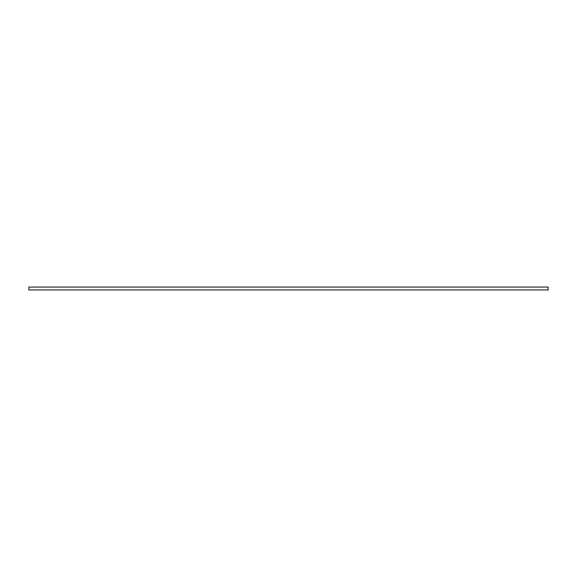 <?xml version="1.0" encoding="UTF-8"?>
<svg xmlns="http://www.w3.org/2000/svg" width="577" height="577" viewBox="0 0 577 577"><rect width="100%" height="100%" fill="white"/><g stroke="black" fill="none" stroke-linecap="round" stroke-linejoin="round"><path stroke-width="0.87" d="M28.85 287.05L548.15 287.05L548.15 289.95L28.85 289.95L28.85 287.05"/></g></svg>
